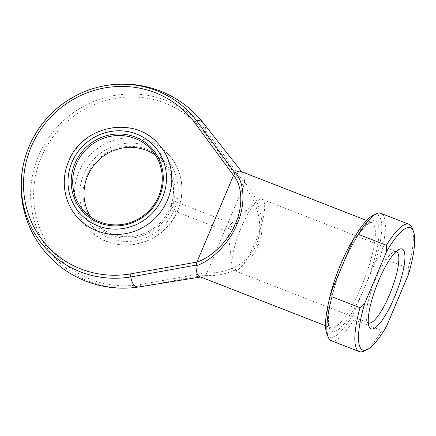 <?xml version="1.0" encoding="UTF-8"?>
<svg xmlns="http://www.w3.org/2000/svg" width="436" height="436" viewBox="0 0 436 436"><rect width="100%" height="100%" fill="white"/><g stroke="black" fill="none" stroke-linecap="round" stroke-linejoin="round"><path stroke-width="0.33" stroke-dasharray="2.18 1.64" d="M243.637 185.949L207.007 272.653L140.218 284.534A96.225 92.726 136.3 0 1 52.718 251.06A96.225 92.726 136.3 0 1 41.235 157.478A96.225 92.726 136.3 0 1 117.339 98.073A96.225 92.726 136.3 0 1 204.359 132.686L243.648 185.916C258.603 202.593 264.02 228.061 256.177 244.776C249.626 262.14 228.344 274.217 206.996 272.685L205.716 275.023L205.171 275.323C227.69 277.618 250.989 264.532 258.074 245.615C266.652 227.456 260.668 199.541 244.487 182.243A56.495 13.772 111.3 0 0 242.421 172.629A56.495 13.772 111.3 0 0 240.808 171.386M86.699 175.768A46.837 45.131 -43.7 0 0 110.902 235.168A46.837 45.131 -43.7 0 0 171.332 208.79A46.837 45.131 -43.7 0 0 147.128 149.395A46.837 45.131 -43.7 0 0 86.699 175.768M155.499 155.2A45.562 43.905 136.3 0 1 161.729 160.568A45.562 43.905 136.3 0 1 169.942 208.092A45.562 43.905 136.3 0 1 95.833 223.499A45.562 43.905 136.3 0 1 90.759 217.035M177.572 210.67A54.674 52.685 -43.7 0 0 167.713 153.641A54.674 52.685 -43.7 0 0 78.78 172.127A54.674 52.685 -43.7 0 0 88.639 229.162A54.674 52.685 -43.7 0 0 177.572 210.67M78.545 218.594A54.674 52.685 136.3 0 1 68.686 161.56A54.674 52.685 136.3 0 1 157.619 143.073M171.686 204.506L170.699 209.569L173.365 206.266L174.013 201.078L171.686 204.506M396.111 251.556A38.27 9.33 111.3 0 0 393.741 251.932A38.27 9.33 111.3 0 0 375.401 279.896A38.27 9.33 111.3 0 0 366.818 320.951A38.27 9.33 111.3 0 0 368.306 322.831M241.206 227.543A38.27 9.33 111.3 0 0 232.001 265.906A38.27 9.33 111.3 0 0 234.361 270.593A38.27 9.33 111.3 0 0 255.333 242.334A38.27 9.33 111.3 0 0 262.178 199.285A38.27 9.33 111.3 0 0 257.267 201.138A38.27 9.33 111.3 0 0 241.206 227.543M229.123 226.916A4.556 1.112 111.3 0 0 228.028 231.483A4.556 1.112 111.3 0 0 228.311 232.045A4.556 1.112 111.3 0 0 230.808 228.677A4.556 1.112 111.3 0 0 231.62 223.554A4.556 1.112 111.3 0 0 231.036 223.772A4.556 1.112 111.3 0 0 229.123 226.916M331.278 340.68A68.343 16.661 111.3 0 0 353.863 319.681L353.667 313.337L375.494 261.66L380.236 257.245L408.227 268.162L408.428 274.506M372.982 215.433A65.607 15.99 -68.7 0 1 375.494 261.66M199.743 276.647A56.495 13.772 111.3 0 0 201.77 276.827A56.495 13.772 111.3 0 0 205.171 275.323M244.487 182.243L244.574 183.038L206.081 130.675A98.874 95.277 -43.7 0 0 116.663 95.108A98.874 95.277 -43.7 0 0 38.461 156.148A98.874 95.277 -43.7 0 0 50.26 252.302A98.874 95.277 -43.7 0 0 140.169 286.697L205.716 275.023M412.053 227.832A68.343 16.661 -68.7 0 1 408.227 268.162M380.236 257.245A68.343 16.661 111.3 0 0 380.955 213.346M353.863 319.681L381.854 330.602A68.343 16.661 -68.7 0 1 363.967 351.078M353.667 313.337A65.607 15.99 -68.7 0 1 326.826 333.747M386.596 326.183L381.854 330.602M243.648 185.916L244.574 183.038M139.346 286.877A88.873 21.664 111.3 0 0 140.169 286.697A2.736 0.42 80.6 0 0 140.218 284.534M256.177 244.776A2.736 0.3 -157.1 0 0 258.074 245.615M83.734 174.613A50.118 48.292 136.3 0 1 148.398 146.392A50.118 48.292 136.3 0 1 174.296 209.945A50.118 48.292 136.3 0 1 109.632 238.17A50.118 48.292 136.3 0 1 83.734 174.613M353.498 239.081A56.495 13.772 -68.7 0 1 371.712 222.458A56.495 13.772 -68.7 0 1 361.608 286.005A56.495 13.772 -68.7 0 1 330.646 327.719A56.495 13.772 -68.7 0 1 328.733 301.968M342.718 264.603A59.231 14.437 111.3 0 0 330.739 330.281A59.231 14.437 111.3 0 0 364.583 287.498A59.231 14.437 111.3 0 0 376.557 221.82A59.231 14.437 111.3 0 0 342.718 264.603M204.359 132.686A2.736 0.725 -37.2 0 0 206.081 130.675A88.873 21.664 111.3 0 0 203.296 122.963M167.713 153.641C181.981 168.225 186.025 191.649 177.654 210.839C164.394 246.258 113 256.957 88.639 229.162M84.529 211.667L95.833 223.499M325.539 325.73L330.646 327.719C330.815 327.485 329.562 328.619 328.657 322.111C327.452 311.299 333.355 286.659 342.767 264.707C351.084 245.517 358.981 232.361 366.447 225.238C371.521 221.057 371.679 222.742 371.712 222.458L366.605 220.463M366.818 320.951L369.069 326.564M234.361 270.593L368.556 322.945M228.028 231.483L232.001 265.906M170.699 209.569L228.311 232.045M174.013 201.078L231.62 223.554M201.77 276.827L200.658 277.007M242.421 172.629L241.724 171.746M231.036 223.772L257.267 201.138M262.178 199.285L396.373 251.637M393.741 251.932L399.202 249.327M150.425 148.731L161.729 160.568"/><path stroke-width="0.65" d="M233.554 175.348L196.903 262.118C212.098 257.202 228.846 240.383 235.62 223.248C243.244 206.304 242.351 185.578 233.554 175.348L235.386 172.71C244.727 182.848 245.533 205.34 237.217 223.777C229.87 242.416 211.743 260.924 196.064 265.791A56.495 13.772 111.3 0 0 199.743 276.647L325.539 325.73M90.759 217.035A45.562 43.905 136.3 0 1 87.614 175.975A45.562 43.905 136.3 0 1 155.499 155.2M159.56 196.462A46.837 45.131 136.3 0 1 99.125 222.84A46.837 45.131 136.3 0 1 74.927 163.446A46.837 45.131 136.3 0 1 135.356 137.068A46.837 45.131 136.3 0 1 159.56 196.462M76.311 164.138A45.562 43.905 -43.7 0 0 84.529 211.667A45.562 43.905 -43.7 0 0 158.644 196.26A45.562 43.905 -43.7 0 0 150.425 148.731A45.562 43.905 -43.7 0 0 76.311 164.138M157.619 143.073A54.674 52.685 136.3 0 1 167.479 200.108A54.674 52.685 136.3 0 1 78.545 218.594C64.272 204.01 60.233 180.586 68.605 161.396C81.859 125.971 133.258 115.278 157.619 143.073M394.487 297.178A42.826 10.437 -68.7 0 1 369.069 326.564A42.826 10.437 -68.7 0 1 378.677 280.62A42.826 10.437 -68.7 0 1 399.202 249.327A42.826 10.437 -68.7 0 1 394.487 297.178M368.306 322.831A38.27 9.33 111.3 0 0 368.556 322.945A38.27 9.33 111.3 0 0 389.528 294.687A38.27 9.33 111.3 0 0 396.373 251.637A38.27 9.33 111.3 0 0 396.111 251.556M366.605 220.463L240.808 171.386A56.495 13.772 111.3 0 0 235.386 172.71M233.543 175.386L194.271 122.124A96.225 92.726 -43.7 0 0 75.646 98.084A96.225 92.726 -43.7 0 0 27.637 211.738A96.225 92.726 -43.7 0 0 130.13 273.966L196.919 262.085M408.952 224.268L380.955 213.346A68.343 16.661 111.3 0 0 376.257 213.869A68.343 16.661 111.3 0 0 358.376 234.35L353.629 238.77L331.801 290.441L331.998 296.785L359.989 307.707L364.736 303.293L386.563 251.616L386.367 245.272A68.343 16.661 -68.7 0 1 408.952 224.268A68.343 16.661 -68.7 0 1 412.053 227.832L413.404 231.2A65.607 15.99 111.3 0 0 386.563 251.616M353.629 238.77A65.607 15.99 -68.7 0 1 372.982 215.433L376.257 213.869M196.064 265.791L196.233 265.093L130.838 276.931A88.873 21.664 111.3 0 0 134.086 285.177A88.873 21.664 111.3 0 0 139.346 286.877L200.658 277.007M130.13 273.966A2.736 0.42 -99.4 0 0 130.838 276.931A98.874 95.277 136.3 0 1 40.21 241.604A98.874 95.277 136.3 0 1 30.095 144.158A98.874 95.277 136.3 0 1 85.489 91.255A98.874 95.277 136.3 0 1 196.745 120.903L235.091 173.114M358.376 234.35L386.367 245.272M364.736 303.293A65.607 15.99 111.3 0 0 367.243 349.519L363.967 351.078A68.343 16.661 -68.7 0 1 359.269 351.601A68.343 16.661 -68.7 0 1 359.989 307.707M331.998 296.785A68.343 16.661 111.3 0 0 328.177 337.115A68.343 16.661 111.3 0 0 331.278 340.68L359.269 351.601M328.177 337.115L326.826 333.747A65.607 15.99 -68.7 0 1 331.801 290.441M367.243 349.519A65.607 15.99 111.3 0 0 386.596 326.183L408.428 274.506A65.607 15.99 111.3 0 0 413.404 231.2M196.903 262.118L196.233 265.093M235.62 223.248A2.736 0.3 22.9 0 1 237.217 223.777M162.524 197.617A50.118 48.292 -43.7 0 0 136.626 134.065A50.118 48.292 -43.7 0 0 71.962 162.285A50.118 48.292 -43.7 0 0 97.86 225.843A50.118 48.292 -43.7 0 0 162.524 197.617M328.733 301.968A56.495 13.772 -68.7 0 1 340.75 264.172A56.495 13.772 -68.7 0 1 353.498 239.081M241.724 171.746L203.296 122.963A88.873 21.664 111.3 0 0 202.833 122.429A88.873 21.664 111.3 0 0 196.745 120.903A2.736 0.725 142.8 0 0 194.271 122.124M203.296 122.963A102.057 102.057 0 0 0 85.489 91.255C60.19 101.73 41.725 119.366 30.095 144.158A102.057 102.057 0 0 0 139.346 286.877"/></g></svg>

